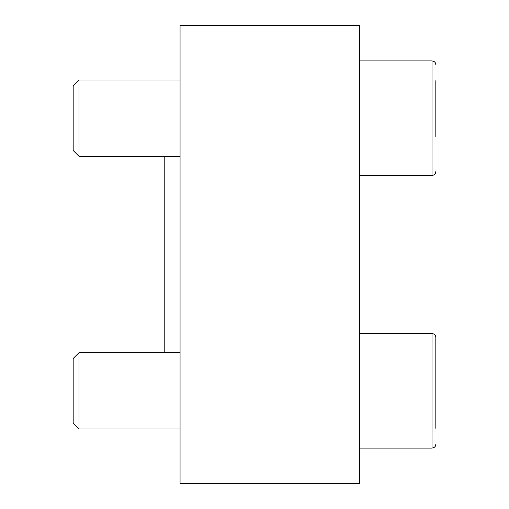 <?xml version="1.0" encoding="UTF-8"?>
<svg xmlns="http://www.w3.org/2000/svg" width="509" height="509" viewBox="0 0 509 509"><rect width="100%" height="100%" fill="white"/><g stroke="black" fill="none" stroke-linecap="round" stroke-linejoin="round"><path stroke-width="0.76" d="M359.481 25.45L359.481 483.55L180.059 483.55L180.059 25.45L359.481 25.45M180.059 352.642L79.022 352.642L73.169 358.495L73.169 423.138L79.022 428.992L79.022 352.642L164.789 352.642L164.789 156.358M435.831 428.285L435.831 337.372L435.831 428.285M73.169 150.505L73.169 85.862L79.022 80.008L79.022 156.358L73.169 150.505M435.831 136.915L435.831 80.715M435.831 444.262C435.691 446.495 434.419 447.767 432.014 448.079L432.014 333.554C434.419 333.866 435.691 335.138 435.831 337.372C435.691 335.138 434.419 333.866 432.014 333.554L359.481 333.554L432.014 333.554M359.481 175.446L432.014 175.446C434.419 175.134 435.691 173.862 435.831 171.628C435.691 173.862 434.419 175.134 432.014 175.446L432.014 60.921C434.419 61.233 435.691 62.505 435.831 64.738C435.691 62.505 434.419 61.233 432.014 60.921L359.481 60.921M180.059 428.992L79.022 428.992M432.014 448.079L359.481 448.079M180.059 80.008L79.022 80.008M180.059 156.358L79.022 156.358"/></g></svg>
